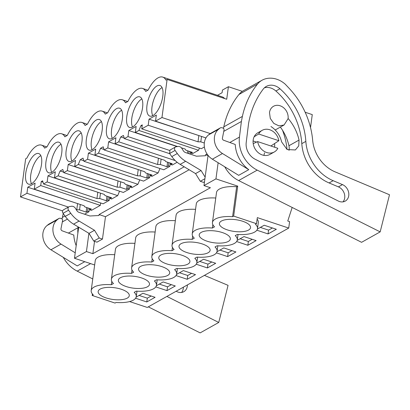 <?xml version="1.0" encoding="UTF-8"?>
<svg xmlns="http://www.w3.org/2000/svg" width="410" height="410" viewBox="0 0 410 410"><rect width="100%" height="100%" fill="white"/><g stroke="black" fill="none" stroke-linecap="round" stroke-linejoin="round"><path stroke-width="0.61" d="M292.176 207.455L287.758 221.005L289.598 221.62L288.727 228.068L147.262 307.444L129.606 301.57M288.727 228.068L257.321 217.618L256.501 223.691L255.435 224.285A22.729 8.579 7.7 0 1 257.506 228.606A22.729 8.579 7.7 0 1 254.605 232.091A22.729 8.579 7.7 0 1 237.359 234.433L235.227 235.627A22.729 8.579 7.7 0 1 237.293 239.942A22.729 8.579 7.7 0 1 234.397 243.427A22.729 8.579 7.7 0 1 217.146 245.769L215.019 246.963A22.729 8.579 7.7 0 1 217.085 251.284A22.729 8.579 7.7 0 1 214.184 254.769A22.729 8.579 7.7 0 1 196.938 257.111L194.811 258.305A22.729 8.579 7.7 0 1 196.877 262.625A22.729 8.579 7.7 0 1 193.976 266.105A22.729 8.579 7.7 0 1 176.73 268.447L174.599 269.642A22.729 8.579 7.7 0 1 176.669 273.962A22.729 8.579 7.7 0 1 173.768 277.447A22.729 8.579 7.7 0 1 156.517 279.789L154.391 280.983A22.729 8.579 7.7 0 1 156.456 285.304A22.729 8.579 7.7 0 1 153.56 288.789A22.729 8.579 7.7 0 1 136.31 291.131L134.183 292.325A22.729 8.579 7.7 0 1 136.248 296.64A22.729 8.579 7.7 0 1 133.347 300.125A22.729 8.579 7.7 0 1 116.102 302.467L115.036 303.067L92.199 295.466L92.404 293.955M94.654 264.973L74.482 258.259L78.679 227.191M217.474 95.304L222.087 92.716L222.445 90.062L228.406 86.715L226.715 99.246L167.116 79.422L165.906 80.099A24.989 10.363 -71.6 0 0 162.775 77.106A24.989 10.363 -71.6 0 0 148.118 90.082L145.693 91.44A24.989 10.363 -71.6 0 0 142.567 88.442A24.989 10.363 -71.6 0 0 127.91 101.419L125.486 102.777A24.989 10.363 -71.6 0 0 122.354 99.784A24.989 10.363 -71.6 0 0 107.702 112.76L105.278 114.118A24.989 10.363 -71.6 0 0 102.146 111.125A24.989 10.363 -71.6 0 0 87.489 124.097L85.07 125.46A24.989 10.363 -71.6 0 0 81.938 122.462A24.989 10.363 -71.6 0 0 67.281 135.438L64.857 136.797A24.989 10.363 -71.6 0 0 61.725 133.803A24.989 10.363 -71.6 0 0 47.073 146.78L44.649 148.138A24.989 10.363 -71.6 0 0 41.518 145.14A24.989 10.363 -71.6 0 0 26.865 158.116L25.651 158.798L20.5 196.902L62.607 210.909M257.116 219.135A22.729 8.579 7.7 0 1 258.326 222.538L257.506 228.606M256.85 230.2L268.053 233.925L268.565 230.133L260.355 227.401M257.413 229.052L264.209 225.239L276.34 229.277L268.053 233.925M236.642 241.536L247.845 245.262L256.132 240.614L243.996 236.58L237.2 240.393M196.785 263.071L203.58 259.258L215.711 263.292L207.424 267.945L207.942 264.153L211.791 261.99M196.226 264.214L207.424 267.945M216.992 251.73L223.788 247.917L235.924 251.955L227.637 256.604L228.15 252.811L231.998 250.648M216.434 252.878L227.637 256.604M176.572 274.413L183.367 270.595L195.503 274.633L187.216 279.282L187.729 275.489L191.583 273.332M176.013 275.556L187.216 279.282M156.364 285.749L163.159 281.936L175.296 285.975L167.008 290.623L167.521 286.831L171.37 284.668M155.805 286.897L167.008 290.623M136.156 297.091L142.952 293.278L155.083 297.311L146.8 301.96L147.313 298.167L151.162 296.01M135.597 298.234L146.8 301.96M208.07 155.364L203.98 185.597L215.947 178.883L237.713 186.125L236.647 186.724A22.729 8.579 7.7 0 0 216.5 192.546L212.452 222.512A22.729 8.579 7.7 0 0 214.517 226.832L212.39 228.027A22.729 8.579 7.7 0 0 195.139 230.369A22.729 8.579 7.7 0 0 192.239 233.854A22.729 8.579 7.7 0 0 194.309 238.174L192.177 239.368A22.729 8.579 7.7 0 0 174.932 241.71A22.729 8.579 7.7 0 0 172.031 245.19A22.729 8.579 7.7 0 0 174.101 249.511L171.969 250.705A22.729 8.579 7.7 0 0 154.724 253.047A22.729 8.579 7.7 0 0 151.823 256.532A22.729 8.579 7.7 0 0 153.888 260.852L151.761 262.046A22.729 8.579 7.7 0 0 134.511 264.388A22.729 8.579 7.7 0 0 131.615 267.873A22.729 8.579 7.7 0 0 133.68 272.189L131.554 273.383A22.729 8.579 7.7 0 0 114.303 275.725A22.729 8.579 7.7 0 0 111.402 279.21A22.729 8.579 7.7 0 0 113.473 283.53L111.341 284.724A22.729 8.579 7.7 0 0 94.095 287.067A22.729 8.579 7.7 0 0 91.194 290.552A22.729 8.579 7.7 0 0 93.26 294.872L92.199 295.466M256.501 223.691L233.664 216.09L232.598 216.685A22.729 8.579 7.7 0 0 215.352 219.027A22.729 8.579 7.7 0 0 212.452 222.512M99.322 294.216A15.708 5.925 7.7 0 1 98.159 291.495A15.708 5.925 7.7 0 1 111.074 287.405A15.708 5.925 7.7 0 1 128.12 292.981A15.708 5.925 7.7 0 1 129.283 295.702A15.708 5.925 7.7 0 1 116.368 299.787A15.708 5.925 7.7 0 1 99.322 294.216M159.951 260.196A15.708 5.925 7.7 0 1 158.788 257.475A15.708 5.925 7.7 0 1 171.703 253.385A15.708 5.925 7.7 0 1 188.749 258.961A15.708 5.925 7.7 0 1 189.912 261.683A15.708 5.925 7.7 0 1 176.997 265.772A15.708 5.925 7.7 0 1 159.951 260.196M200.367 237.518A15.708 5.925 7.7 0 1 199.204 234.797A15.708 5.925 7.7 0 1 212.124 230.707A15.708 5.925 7.7 0 1 229.169 236.283A15.708 5.925 7.7 0 1 230.333 239.004A15.708 5.925 7.7 0 1 217.413 243.089A15.708 5.925 7.7 0 1 200.367 237.518M249.377 224.941A15.708 5.925 7.7 0 1 250.541 227.663A15.708 5.925 7.7 0 1 237.626 231.752A15.708 5.925 7.7 0 1 220.575 226.176A15.708 5.925 7.7 0 1 219.411 223.455A15.708 5.925 7.7 0 1 232.332 219.365A15.708 5.925 7.7 0 1 249.377 224.941M139.738 271.538A15.708 5.925 7.7 0 1 138.575 268.811A15.708 5.925 7.7 0 1 151.495 264.727A15.708 5.925 7.7 0 1 168.541 270.298A15.708 5.925 7.7 0 1 169.704 273.024A15.708 5.925 7.7 0 1 156.789 277.109A15.708 5.925 7.7 0 1 139.738 271.538M148.333 281.639A15.708 5.925 7.7 0 1 149.496 284.361A15.708 5.925 7.7 0 1 136.576 288.45A15.708 5.925 7.7 0 1 119.53 282.874A15.708 5.925 7.7 0 1 118.367 280.153A15.708 5.925 7.7 0 1 131.282 276.063A15.708 5.925 7.7 0 1 148.333 281.639M180.159 248.855A15.708 5.925 7.7 0 1 178.996 246.133A15.708 5.925 7.7 0 1 191.911 242.049A15.708 5.925 7.7 0 1 208.957 247.619A15.708 5.925 7.7 0 1 210.125 250.341A15.708 5.925 7.7 0 1 197.205 254.431A15.708 5.925 7.7 0 1 180.159 248.855M203.98 185.597L210.407 187.734L92.865 253.682L86.443 251.545L74.482 258.259M91.194 290.552L95.248 260.586A22.729 8.579 7.7 0 1 114.718 254.712M111.402 279.21L115.456 249.249A22.729 8.579 7.7 0 1 134.926 243.376M131.615 267.873L135.664 237.908A22.729 8.579 7.7 0 1 155.134 232.034M151.823 256.532L155.872 226.566A22.729 8.579 7.7 0 1 175.342 220.693M172.031 245.19L176.085 215.229A22.729 8.579 7.7 0 1 195.555 209.356M192.239 233.854L196.293 203.888A22.729 8.579 7.7 0 1 215.762 198.015M199.45 148.056L198.517 150.28L192.459 153.678L191.034 153.207L192.469 152.397L185.889 150.209L185.115 149.05L181.394 147.815M190.158 154.109L190.481 151.741M104.022 149.455L100.537 148.297L103.223 146.79L104.171 149.952L107.784 147.923L108.604 141.855L115.922 137.75L115.102 143.818L164.902 160.387L165.676 161.55L172.256 163.739L170.821 164.543L172.251 165.02L177.14 162.273M104.171 149.952L163.769 169.781L169.827 166.378L170.273 163.077M159.967 168.515L158.101 172.958L152.038 176.356L150.613 175.885L152.048 175.08L145.468 172.887L144.694 171.728L94.889 155.159L95.709 149.091L88.396 153.196L138.811 169.771M83.814 160.797L80.324 159.633L83.01 158.132L83.963 161.294L143.556 181.117L149.614 177.72L150.06 174.419M139.759 179.857L137.888 184.3L131.83 187.698L130.406 187.221L131.841 186.417L125.26 184.228L124.486 183.07L74.681 166.501L75.501 160.428L68.188 164.533L118.598 181.112M63.601 172.133L60.116 170.975L62.802 169.468L63.755 172.63L123.348 192.459L129.406 189.061L129.852 185.756M119.546 191.193L117.68 195.637L111.623 199.04L110.193 198.563L111.628 197.758L105.047 195.57L104.273 194.407L54.474 177.837L55.294 171.769L47.975 175.875L98.39 192.449M42.994 182.142L41.251 181.563L42.594 180.81L43.542 183.972L103.141 203.796L109.198 200.398L109.644 197.097M20.5 196.902L26.947 193.284L27.767 187.216L35.081 183.111L34.261 189.179L84.065 205.748L84.839 206.906L91.42 209.095L89.985 209.905L91.415 210.376L100.306 205.389L100.635 202.965M84.583 214.21L88.985 211.739L89.436 208.439M88.908 233.305L86.443 251.545M105.488 216.695L99.066 214.558L98.933 215.522L89.923 215.988L79.074 212.38A4.131 3.423 60.7 0 1 76.701 210.427L75.435 208.362A4.131 3.423 60.7 0 0 71.504 206.266L69.531 206.568A2.48 2.055 60.7 0 0 68.942 206.768A2.48 2.055 60.7 0 0 68.547 210.217L70.756 213.297A24.8 20.536 60.7 0 0 79.104 221.072L94.515 230.287L99.251 238.005L102.464 239.076L105.488 216.695L189.148 169.755M99.066 214.558L184.198 166.793M208.039 155.585L205.61 154.775L205.477 155.738L196.467 156.205L185.617 152.597A4.131 3.423 60.7 0 1 183.244 150.644L181.978 148.584A4.131 3.423 60.7 0 0 178.048 146.483L176.074 146.785A2.48 2.055 60.7 0 0 175.485 146.985A2.48 2.055 60.7 0 0 175.09 150.434L177.299 153.514A24.8 20.536 60.7 0 0 185.648 161.289L201.059 170.504L205.128 177.135M205.61 154.775L207.06 153.965M215.947 178.883L218.13 162.734M142.142 126.013L140.953 125.619L142.296 124.865L141.757 128.863L201.351 148.692L204.395 146.98M76.245 209.684L79.545 209.879L86.126 212.067L87.561 211.263L88.985 211.739M26.947 193.284L68.403 207.076M141.757 128.863L148.205 125.245L149.025 119.177L156.338 115.072L155.518 121.14L161.965 117.521L210.207 133.573M167.116 79.422L161.965 117.521M34.261 189.179L40.708 185.561L100.306 205.389M41.251 181.563L40.708 185.561M43.542 183.972L47.155 181.943L47.975 175.875M54.474 177.837L58.087 175.813L117.68 195.637M60.116 170.975L58.087 175.813M63.755 172.63L67.363 170.606L68.188 164.533M74.681 166.501L78.295 164.471L137.888 184.3M80.324 159.633L78.295 164.471M83.963 161.294L87.576 159.264L88.396 153.196M94.889 155.159L98.502 153.13L158.101 172.958M100.537 148.297L98.502 153.13M115.102 143.818L118.71 141.793L175.249 160.602M140.953 125.619L138.923 130.452L135.31 132.481L136.13 126.413L128.812 130.518L127.992 136.586L124.379 138.611L123.43 135.449L120.745 136.955L118.71 141.793M41.512 164.43A16.118 6.683 -71.6 0 0 38.719 153.555A16.118 6.683 -71.6 0 0 25.748 173.276A16.118 6.683 -71.6 0 0 28.541 184.146A16.118 6.683 -71.6 0 0 41.512 164.43M66.169 150.593A16.118 6.683 -71.6 0 0 68.962 161.468A16.118 6.683 -71.6 0 0 81.928 141.752A16.118 6.683 -71.6 0 0 79.135 130.877A16.118 6.683 -71.6 0 0 66.169 150.593M162.77 96.391A16.118 6.683 -71.6 0 0 159.977 85.521A16.118 6.683 -71.6 0 0 147.005 105.237A16.118 6.683 -71.6 0 0 149.799 116.107A16.118 6.683 -71.6 0 0 162.77 96.391M86.377 139.256A16.118 6.683 -71.6 0 0 89.17 150.127A16.118 6.683 -71.6 0 0 102.141 130.411A16.118 6.683 -71.6 0 0 99.348 119.541A16.118 6.683 -71.6 0 0 86.377 139.256M126.798 116.578A16.118 6.683 -71.6 0 0 129.591 127.448A16.118 6.683 -71.6 0 0 142.557 107.733A16.118 6.683 -71.6 0 0 139.764 96.857A16.118 6.683 -71.6 0 0 126.798 116.578M122.349 119.069A16.118 6.683 -71.6 0 0 119.556 108.199A16.118 6.683 -71.6 0 0 106.585 127.915A16.118 6.683 -71.6 0 0 109.378 138.79A16.118 6.683 -71.6 0 0 122.349 119.069M45.956 161.935A16.118 6.683 -71.6 0 0 48.749 172.805A16.118 6.683 -71.6 0 0 61.72 153.089A16.118 6.683 -71.6 0 0 58.927 142.219A16.118 6.683 -71.6 0 0 45.956 161.935M162.775 77.106L222.369 96.934A24.989 10.363 108.4 0 1 224.618 98.549M228.406 86.715L242.346 91.353M305.163 112.248L312.271 114.615L310.519 127.556M237.713 186.125L233.664 216.09M272.419 227.97L268.565 230.133M247.845 245.262L248.357 241.469L252.211 239.312M240.147 238.738L248.357 241.469M199.726 261.421L207.942 264.153M219.939 250.079L228.15 252.811M179.518 272.758L187.729 275.489M159.311 284.099L167.521 286.831M139.098 295.436L147.313 298.167M212.841 224.665L212.39 228.027M192.633 236.001L192.177 239.368M172.425 247.343L171.969 250.705M152.218 258.684L151.761 262.046M132.005 270.021L131.554 273.383M111.797 281.362L111.341 284.724M236.647 186.724L232.598 216.685M185.648 161.289L180.149 164.374L195.56 173.589L200.295 181.307L203.509 182.378L204.493 181.825M68.942 206.768L63.447 209.853A2.48 2.055 60.7 0 0 63.048 213.302L65.262 216.383A24.8 20.536 60.7 0 0 73.605 224.157L89.016 233.367L93.752 241.09L96.965 242.161L102.464 239.076M94.536 241.352L92.865 253.682M138.923 130.452L198.517 150.28M135.31 132.481L177.607 146.554M191.034 153.207L191.198 151.977M128.812 130.518L177.202 146.616M188.733 153.632L189.051 151.264M124.379 138.611L169.72 153.694M127.992 136.586L169.561 150.414M124.23 138.119L120.745 136.955M170.821 164.543L170.99 163.318M108.604 141.855L159.018 158.429M107.784 147.923L157.589 164.492L160.382 164.523L166.962 166.711L168.397 165.906L168.843 162.601M168.397 165.906L169.827 166.378M150.613 175.885L150.777 174.655M87.576 159.264L137.376 175.834L140.174 175.859L146.754 178.048L148.189 177.243L148.635 173.942M148.189 177.243L149.614 177.72M130.406 187.221L130.57 185.996M67.363 170.606L117.168 187.175L119.966 187.201L126.546 189.389L127.976 188.585L128.427 185.284M127.976 188.585L129.406 189.061M110.193 198.563L110.362 197.333M47.155 181.943L96.96 198.512L99.753 198.537L106.333 200.731L107.768 199.921L108.214 196.621M107.768 199.921L109.198 200.398M89.985 209.905L90.149 208.675M27.767 187.216L78.182 203.79M87.561 211.263L88.006 207.962M180.149 164.374C176.91 162.421 174.127 159.828 171.805 156.599L169.591 153.519L169.991 150.07L175.485 146.985M155.518 121.14L205.323 137.709L205.728 138.319M149.025 119.177L199.434 135.751M148.205 125.245L198.004 141.814L200.803 141.839L204.313 143.008M86.126 212.067L86.736 207.542M79.545 209.879L80.273 204.487M76.752 209.853L77.572 203.785M198.004 141.814L198.824 135.746M96.96 198.512L97.78 192.444M117.168 187.175L117.988 181.102M137.376 175.834L138.201 169.766M157.589 164.492L158.409 158.424M40.81 155.636A16.118 6.683 -71.6 0 0 30.76 174.942A16.118 6.683 -71.6 0 0 31.462 183.736M81.231 132.953A16.118 6.683 -71.6 0 0 71.176 152.264A16.118 6.683 -71.6 0 0 71.878 161.058M162.068 87.596A16.118 6.683 -71.6 0 0 152.013 106.902A16.118 6.683 -71.6 0 0 152.715 115.697M101.439 121.616A16.118 6.683 -71.6 0 0 91.389 140.922A16.118 6.683 -71.6 0 0 92.091 149.717M141.855 98.938A16.118 6.683 -71.6 0 0 131.805 118.244A16.118 6.683 -71.6 0 0 132.507 127.038M121.647 110.275A16.118 6.683 -71.6 0 0 111.597 129.581A16.118 6.683 -71.6 0 0 112.299 138.38M61.018 144.294A16.118 6.683 -71.6 0 0 50.968 163.6A16.118 6.683 -71.6 0 0 51.67 172.395M258.669 134.003A12.397 10.265 -119.3 0 1 262.185 130.339A12.397 10.265 -119.3 0 1 278.856 140.717L258.669 134.003L254.138 136.786M278.856 140.717L270.902 146.001M257.644 141.588L277.831 148.302A12.397 10.265 -119.3 0 1 274.316 151.966A12.397 10.265 -119.3 0 1 257.644 141.588L253.211 143.628M288.061 118.731L284.043 125.014L278.954 125.875L273.813 123.415L270.282 118.439L269.503 112.555A10.747 8.897 -119.3 0 1 273.526 106.272A10.747 8.897 -119.3 0 1 283.756 107.871A10.747 8.897 -119.3 0 1 288.061 118.731M200.295 181.307L204.913 178.719M93.752 241.09L99.251 238.005M187.462 153.212L187.785 150.839M160.382 164.523L161.109 159.126M166.962 166.711L167.577 162.181M140.174 175.859L140.902 170.468M146.754 178.048L147.364 173.522M119.966 187.201L120.694 181.804M126.546 189.389L127.156 184.859M99.753 198.537L100.486 193.146M106.333 200.731L106.948 196.2M89.016 233.367L94.515 230.287M195.56 173.589L201.059 170.504M200.803 141.839L201.53 136.448M204.405 275.382L228.068 285.345L218.74 322.465L200.147 332.894L148.307 306.854M92.762 278.954L77.208 271.138A28.931 23.954 -119.3 0 1 63.299 257.362M62.053 218.976L62.356 217.433A95.058 78.715 -119.3 0 1 63.278 213.62M183.357 287.19A9.348 7.739 -119.3 0 1 181.589 292.443M218.74 322.465L166.901 296.425M77.869 233.198A28.931 23.954 -119.3 0 1 78.023 227.673L78.12 226.858M84.778 261.688L77.239 265.916L50.932 249.777A14.878 12.32 -119.3 0 1 47.073 225.51L48.585 224.285A2.48 2.055 -119.3 0 1 48.826 224.126L58.927 218.453A2.48 2.055 -119.3 0 1 60.249 218.284L61.254 218.52A1.655 1.368 -119.3 0 1 62.597 220.641L60.982 228.734A1.655 1.368 -119.3 0 0 62.151 230.809L73.805 235.053A28.931 23.954 -119.3 0 0 76.183 245.657M62.335 221.938L67.435 219.078M62.356 217.433L64.965 215.967M187.396 284.924A9.348 7.739 -119.3 0 1 183.818 291.684A9.348 7.739 -119.3 0 1 177.453 291.874A9.348 7.739 -119.3 0 1 176.905 291.618L176.146 291.238M50.932 249.777L61.039 244.104L75.22 252.806M61.039 244.104A14.878 12.32 -119.3 0 1 57.174 219.837L58.691 218.617A2.48 2.055 -119.3 0 1 58.927 218.453M264.486 152.833A12.397 10.265 -119.3 0 1 263.84 155.364M280.358 127.085A41.589 34.435 -119.3 0 1 288.937 145.74A10.332 8.554 -119.3 0 1 288.978 150.414M282.551 130.303A66.405 54.986 -119.3 0 1 287.067 149.522M274.316 151.966L269.954 154.416A12.397 10.265 -119.3 0 1 258.146 152.571A12.397 10.265 -119.3 0 1 253.18 140.041A12.397 10.265 -119.3 0 1 257.818 132.789A12.397 10.265 -119.3 0 1 260.181 131.892M274.556 143.577A12.397 10.265 -119.3 0 1 274.592 147.164A12.397 10.265 -119.3 0 1 274.582 147.226M270.938 126.526A20.925 17.328 -119.3 0 1 281.573 141.824L287.108 149.547L295.364 149.958L298.731 145.914L299.044 140.071L288.937 145.74M288.097 118.469A41.589 34.435 -119.3 0 1 299.044 140.071M380.172 231.881L257.229 170.124A28.931 23.954 -119.3 0 1 239.455 137.089L241.387 121.473L242.382 116.419A95.058 78.715 -119.3 0 1 257.547 84.05A22.319 18.481 -119.3 0 1 262.046 80.232A22.319 18.481 -119.3 0 1 264.763 79.038A24.354 20.167 -119.3 0 1 285.232 84.183L288.978 88.155A74.394 61.602 -119.3 0 1 312.661 140.307A33.066 27.378 -119.3 0 0 335.037 171.831L389.5 194.765L380.172 231.881L361.579 242.315L238.64 180.559A28.931 23.954 -119.3 0 1 224.731 166.783M223.486 128.397L223.788 126.849A95.058 78.715 -119.3 0 1 238.953 94.484A22.319 18.481 -119.3 0 1 243.453 90.666L262.046 80.232M264.399 87.812A14.094 11.67 -119.3 0 1 275.894 91.01A66.405 54.986 -119.3 0 1 301.801 143.654A40.226 33.307 -119.3 0 0 329.097 182.952L338.424 186.878A9.348 7.739 -119.3 0 1 343.021 201.863M248.773 169.663L238.671 175.337L212.365 159.193A14.878 12.32 -119.3 0 1 208.505 134.926L210.017 133.706A2.48 2.055 -119.3 0 1 210.258 133.542L220.36 127.874A2.48 2.055 -119.3 0 1 221.682 127.705L222.686 127.94A1.655 1.368 -119.3 0 1 224.029 130.062L222.415 138.155A1.655 1.368 -119.3 0 0 223.583 140.225L235.237 144.474A28.931 23.954 -119.3 0 0 248.773 169.663L222.471 153.524A14.878 12.32 -119.3 0 1 218.607 129.258L208.505 134.926M223.768 131.359L241.387 121.473M223.788 126.849L242.382 116.419M329.097 182.952L333.14 180.682L342.468 184.608A9.348 7.739 -119.3 0 1 348.69 192.71A9.348 7.739 -119.3 0 1 345.251 201.105A9.348 7.739 -119.3 0 1 338.885 201.295A9.348 7.739 -119.3 0 1 338.337 201.038L255.21 159.28A14.652 12.131 -119.3 0 1 246.21 142.552L248.552 123.641A95.058 78.715 -119.3 0 1 263.266 89.062A14.094 11.67 -119.3 0 1 266.28 86.433A14.094 11.67 -119.3 0 1 279.938 88.744A66.405 54.986 -119.3 0 1 305.845 141.383L301.801 143.654M333.14 180.682A40.226 33.307 -119.3 0 1 305.845 141.383M218.607 129.258L220.124 128.033A2.48 2.055 -119.3 0 1 220.36 127.874M65.262 216.383L70.756 213.297M73.605 224.157L79.104 221.072M63.048 213.302L68.547 210.217M177.299 153.514L171.805 156.599M175.09 150.434L169.591 153.519M253.088 140.953L256.532 142.101M77.208 271.138L90.6 263.625M78.023 227.673L68.383 233.08M57.174 219.837L47.073 225.51M58.691 218.617L48.585 224.285M238.64 180.559L257.229 170.124M239.455 137.089L229.815 142.501M257.547 84.05L238.953 94.484M279.938 88.744L275.894 91.01M342.468 184.608L338.424 186.878M212.365 159.193L222.471 153.524M220.124 128.033L210.017 133.706M238.036 234.479L237.293 239.942M217.823 245.815L217.085 251.284M197.615 257.157L196.877 262.625M177.407 268.499L176.669 273.962M157.199 279.835L156.456 285.304M136.986 291.177L136.248 296.64M147.882 90.215L142.567 88.442M127.674 101.552L122.354 99.784M107.461 112.893L102.146 111.125M87.253 124.23L81.938 122.462M67.045 135.572L61.725 133.803M46.837 146.913L41.518 145.14M262.185 130.339L257.818 132.789M284.043 125.014L275.177 129.99"/></g></svg>
